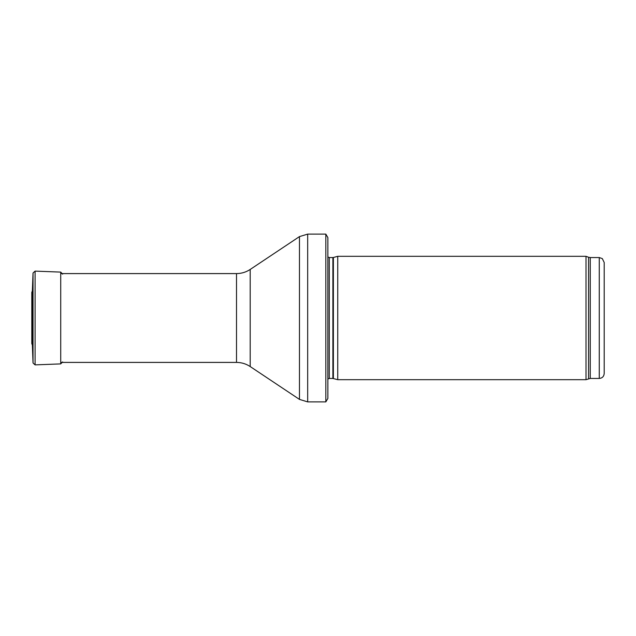 <?xml version="1.0" encoding="UTF-8"?>
<svg xmlns="http://www.w3.org/2000/svg" width="636" height="636" viewBox="0 0 636 636"><rect width="100%" height="100%" fill="white"/><g stroke="black" fill="none" stroke-linecap="round" stroke-linejoin="round"><path stroke-width="0.95" d="M599.263 378.444L599.263 257.556L602.292 258.59L604.2 262.485L604.2 373.515C603.906 376.512 602.26 378.158 599.263 378.444L590.264 378.444L586.01 379.684L337.74 379.684L337.74 256.316L586.01 256.316L586.01 379.684M333.383 378.515L333.383 257.485L332.874 257.556L332.874 378.444L337.74 379.684M332.874 378.444L329.273 378.444L327.866 379.032M327.866 237.57L327.866 398.43L325.831 401.888L325.831 234.112L327.866 237.57L327.866 384.613M325.831 401.888L307.681 401.888L299.469 399.4L250.194 366.551C246.045 363.824 241.481 362.44 236.513 362.409L60.722 362.409M32.341 291.05L33.032 273.011L35.083 271.119L60.722 272.105L62.622 274.14M32.341 345.014L32.341 290.986L31.8 292.337L31.8 343.663L32.341 345.014L33.032 362.989L33.032 273.011L32.341 290.986M599.263 257.556L590.264 257.556L590.264 378.444M590.264 257.556L588.578 257.254L588.578 378.746M332.874 257.556L329.273 257.556L329.273 378.444M325.831 234.112L307.681 234.112L307.681 401.888M236.513 362.409L236.513 273.591C241.481 273.56 246.045 272.176 250.194 269.449L299.469 236.6L299.469 399.4M250.194 269.449L250.194 366.551M35.083 271.119L35.083 364.881L33.032 362.989M62.622 274.068L60.722 272.105L60.722 363.895L62.622 361.932M31.808 292.465L31.8 343.663M588.578 257.254L586.01 256.316M333.383 257.485L337.74 256.316M329.273 257.556L327.866 256.968M299.469 236.6L307.681 234.112M236.513 273.591L60.722 273.591M35.083 364.881L60.722 363.895"/></g></svg>

